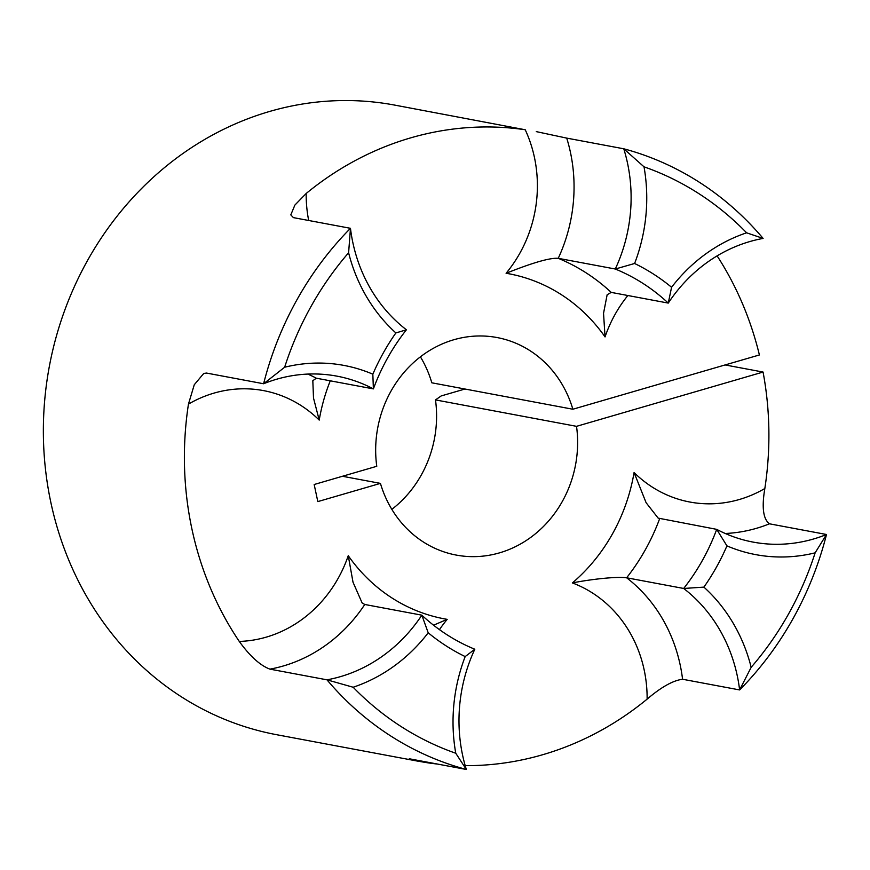 <?xml version="1.0" encoding="UTF-8"?>
<svg xmlns="http://www.w3.org/2000/svg" width="870" height="870" viewBox="0 0 870 870"><rect width="100%" height="100%" fill="white"/><g stroke="black" fill="none" stroke-linecap="round" stroke-linejoin="round"><path stroke-width="1.3" d="M726.939 545.871L716.706 529.362L658.155 518.118L646.095 502.686L634.078 472.54A126.715 115.21 100.6 0 0 652.032 486.939A126.715 115.21 100.6 0 0 764.839 488.516C761.641 507.33 763.175 519.096 769.45 523.805L826.5 534.495A320.29 291.222 -79.4 0 1 739.62 689.932A154.447 140.429 100.6 0 0 683.679 588.468A203.275 184.821 100.6 0 0 716.706 529.362A154.447 140.429 100.6 0 0 753.159 542.108A154.447 140.429 100.6 0 0 826.5 534.495L815.136 552.831A166.29 151.195 -79.4 0 1 726.939 545.871A215.107 195.587 -79.4 0 1 703.895 587.119A166.29 151.195 -79.4 0 1 751.169 667.301A308.458 280.455 100.6 0 0 815.136 552.831M644.018 166.822A166.29 151.195 -79.4 0 1 634.6 263.49A215.107 195.587 -79.4 0 1 671.575 287.274A166.29 151.195 -79.4 0 1 746.623 232.812A308.458 280.455 100.6 0 0 698.795 193.597A308.458 280.455 100.6 0 0 644.018 166.822L623.768 148.792A320.29 291.222 -79.4 0 1 699.665 182.461A320.29 291.222 -79.4 0 1 763.11 238.423A154.447 140.429 100.6 0 0 668.269 303.086A203.275 184.821 100.6 0 0 643.18 283.544A203.275 184.821 100.6 0 0 615.286 269.015L558.236 258.325C547.328 257.4 521.946 267.014 506.09 273.267A126.715 115.21 100.6 0 0 525.23 129.76L394.578 105.074A320.29 291.222 100.6 0 0 64.239 311.634A320.29 291.222 100.6 0 0 180.982 696.555A320.29 291.222 100.6 0 0 276.627 734.704L418.339 761.25L409.27 758.77L466.331 769.461A320.29 291.222 -79.4 0 1 390.423 735.781A320.29 291.222 -79.4 0 1 326.979 679.829L269.928 669.139C260.195 665.485 249.984 656.241 239.272 641.429A126.715 115.21 100.6 0 0 348.25 555.702A175.533 159.601 100.6 0 0 391.913 597.929A175.533 159.601 100.6 0 0 447.202 619.353A126.715 115.21 100.6 0 0 439.47 629.63M420.417 356.841A110.664 100.615 -79.4 0 1 431.824 382.811L572.862 409.237A110.664 100.615 100.6 0 0 497.02 337.538A110.664 100.615 100.6 0 0 376.764 466.287L314.168 484.503L317.822 501.598L380.429 483.383A110.664 100.615 100.6 0 0 423.222 541.901A110.664 100.615 100.6 0 0 456.271 555.082A110.664 100.615 100.6 0 0 576.527 426.333L763.066 372.055L725.091 364.943M671.575 287.274L668.269 303.086L611.218 292.396L607.14 294.756L603.541 313.287L605.041 336.918A175.533 159.601 100.6 0 0 506.09 273.267M353.155 687.246L326.979 679.829A154.447 140.429 100.6 0 0 421.83 615.166A203.275 184.821 100.6 0 0 446.919 634.708A203.275 184.821 100.6 0 0 474.813 649.237L465.178 656.578A215.107 195.587 -79.4 0 1 446.049 645.834A215.107 195.587 -79.4 0 1 428.203 632.794A166.29 151.195 -79.4 0 1 353.155 687.246A308.458 280.455 100.6 0 0 455.76 753.246A166.29 151.195 -79.4 0 1 465.178 656.578M433.543 625.193L447.202 619.353M464.95 389.02L441.188 395.937L435.489 399.906L576.527 426.333M435.489 399.906A110.664 100.615 -79.4 0 1 391.837 509.363M764.839 488.516A320.29 291.222 100.6 0 0 763.066 372.055M659.656 518.672A203.275 184.821 -79.4 0 1 626.628 577.778A154.447 140.429 -79.4 0 1 682.569 679.252L739.62 689.932L751.169 667.301M682.569 679.252C673.01 680.481 661.189 687.115 647.128 699.121A126.715 115.21 100.6 0 0 572.384 582.922A175.533 159.601 100.6 0 0 634.078 472.54M427.768 762.229A126.715 115.21 100.6 0 0 428.062 762.859A320.29 291.222 100.6 0 0 437.697 764.088M465.2 765.654A320.29 291.222 100.6 0 0 647.128 699.121M428.062 762.859L418.339 761.25M372.838 374.187A215.107 195.587 -79.4 0 1 395.883 332.938A166.29 151.195 -79.4 0 1 348.609 252.768A308.458 280.455 100.6 0 0 284.642 367.238A166.29 151.195 -79.4 0 1 372.838 374.187L373.382 388.89A154.447 140.429 100.6 0 0 336.929 376.144A154.447 140.429 100.6 0 0 263.599 383.757A320.29 291.222 -79.4 0 1 350.469 228.31A154.447 140.429 100.6 0 0 406.41 329.784A203.275 184.821 100.6 0 0 373.382 388.89L316.332 378.2L312.819 380.712L313.504 398.058L319.214 420.079A126.715 115.21 100.6 0 0 188.453 404.115A320.29 291.222 100.6 0 0 239.272 641.429M188.453 404.115L194.271 384.736L203.765 373.426L206.538 373.067L263.599 383.757L284.642 367.238M348.609 252.768L350.469 228.31L293.418 217.63L290.797 214.879L294.876 205.092L306.164 193.499A126.715 115.21 100.6 0 0 308.676 220.48M525.23 129.76A320.29 291.222 100.6 0 0 306.164 193.499M536.29 131.62L566.718 138.112A154.447 140.429 -79.4 0 1 558.236 258.325A203.275 184.821 -79.4 0 1 586.119 272.854A203.275 184.821 -79.4 0 1 611.218 292.396M634.6 263.49L615.286 269.015A154.447 140.429 100.6 0 0 623.768 148.792L566.718 138.112M717.119 255.878A320.29 291.222 100.6 0 1 759.401 354.96L572.862 409.237M572.384 582.922C588.87 579.637 615.612 576.321 626.628 577.778L683.679 588.468L703.895 587.119M428.203 632.794L421.83 615.166L364.78 604.476L362.127 602.953L353.013 582.204L348.25 555.702M474.813 649.237A154.447 140.429 100.6 0 0 466.331 769.461L455.76 753.246M380.429 483.383L342.454 476.271M746.623 232.812L763.11 238.423M406.41 329.784L395.883 332.938M769.45 523.805A154.447 140.429 -79.4 0 1 725.254 533.484M627.857 295.517A126.715 115.21 100.6 0 0 605.041 336.918M330.274 380.81A175.533 159.601 100.6 0 0 319.214 420.079M364.78 604.476A154.447 140.429 -79.4 0 1 269.928 669.139M307.795 374.078A154.447 140.429 -79.4 0 1 316.332 378.2"/></g></svg>
